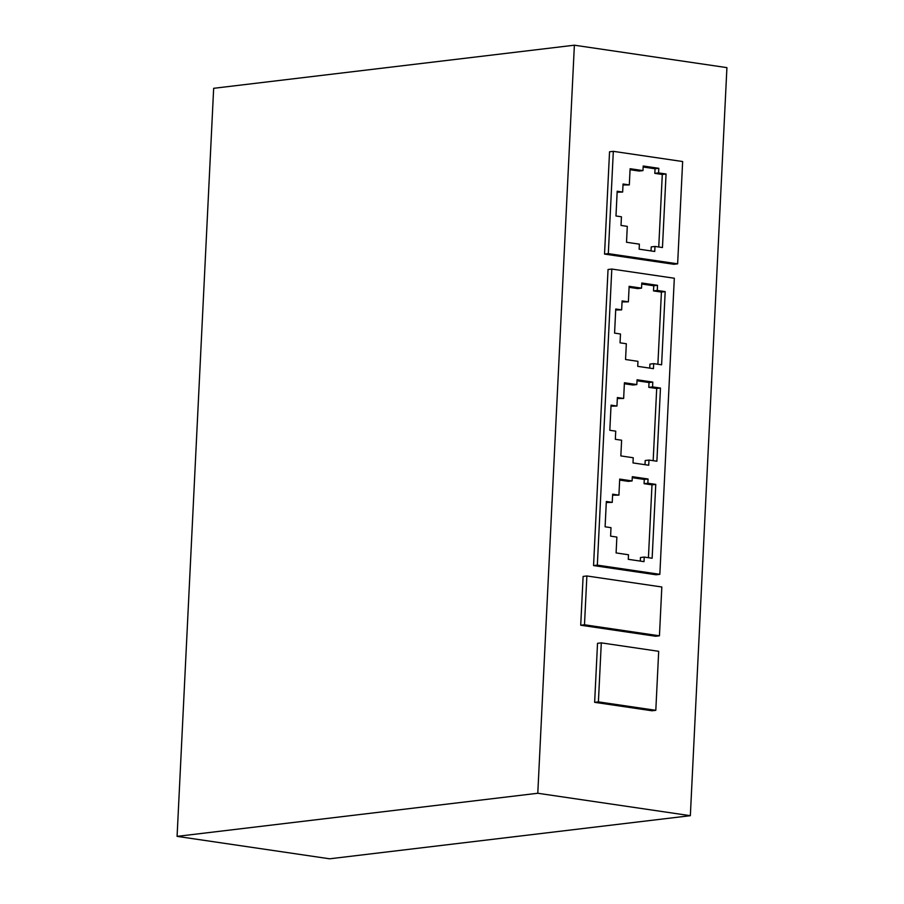 <?xml version="1.0" encoding="UTF-8"?>
<svg xmlns="http://www.w3.org/2000/svg" width="904" height="904" viewBox="0 0 904 904"><rect width="100%" height="100%" fill="white"/><g stroke="black" fill="none" stroke-linecap="round" stroke-linejoin="round"><path stroke-width="1.36" d="M594.64 702.329L652.033 710.77L655.807 710.318L658.688 651.309L601.296 642.868L597.521 643.32L594.64 702.329L598.403 701.877L655.807 710.318M574.379 45.2L726.918 67.63L690.34 815.69L537.79 793.26L574.379 45.2L213.66 88.309L177.082 836.369L537.79 793.26M580.718 625.229L655.682 636.258L659.445 635.806L661.83 586.99L586.877 575.972L583.114 576.424L580.718 625.229L584.492 624.777L659.445 635.806M611.805 269.053L608.042 269.505L593.555 565.576L656.067 574.774L659.841 574.322L674.316 278.24L611.805 269.053L597.329 565.124L659.841 574.322M613.319 151.341L609.545 151.782L604.539 254.08L673.875 264.284L677.638 263.832L682.644 161.533L613.319 151.341L608.313 253.64L677.638 263.832M177.082 836.369L329.621 858.8L690.34 815.69M601.296 642.868L598.403 701.877M586.877 575.972L584.492 624.777M644.236 557.079L652.146 558.243L655.762 484.397L647.852 483.233L648.055 478.996L632.314 476.679L632.111 480.928L619.703 479.097L618.924 495.121L612.641 494.194L612.245 502.364L606.335 501.505L605.104 526.795L611.002 527.665L610.596 536.151L616.867 537.066L616.099 552.932L628.495 554.762L628.269 559.316L644.01 561.633L644.236 557.079L640.461 557.531L640.292 561.079M648.722 465.232L648.982 460.068L656.892 461.232L660.474 388.053L652.564 386.889L652.79 382.087L637.06 379.77L636.823 384.573L624.415 382.754L623.647 398.461L617.375 397.534L616.957 406.032L611.047 405.161L609.816 430.293L615.726 431.163L615.33 439.299L621.613 440.214L620.845 455.921L633.241 457.752L632.992 462.927L648.722 465.232M637.716 366.346L653.445 368.662L653.694 363.645L661.604 364.809L665.186 291.619L657.276 290.455L657.524 285.325L641.784 283.008L641.535 288.139L629.139 286.319L628.382 301.834L622.099 300.919L621.658 309.869L615.748 308.998L614.573 333.124L620.483 333.994L620.042 342.831L626.325 343.746L625.557 359.509L637.953 361.329L637.716 366.346M597.329 565.124L593.555 565.576M648.428 557.689L651.987 484.849L644.077 483.685L644.281 479.448L632.269 477.674M655.762 484.397L651.987 484.849M647.852 483.233L644.077 483.685M648.055 478.996L644.281 479.448M632.111 480.928L628.336 481.369L619.658 480.092M618.924 495.121L612.596 495.2M612.245 502.364L606.29 502.5M645.004 464.69L645.207 460.509L648.982 460.068M653.174 460.678L656.699 388.505L648.789 387.341L649.027 382.539L637.004 380.765M660.474 388.053L656.699 388.505M652.564 386.889L648.789 387.341M652.79 382.087L649.027 382.539M636.823 384.573L633.049 385.025L624.37 383.748M623.647 398.461L617.319 398.528M616.957 406.032L611.002 406.167M649.727 368.12L649.931 364.097L653.694 363.645M657.886 364.267L661.423 292.071L653.502 290.907L653.761 285.766L641.738 284.003M665.186 291.619L661.423 292.071M657.276 290.455L653.502 290.907M657.524 285.325L653.761 285.766M641.535 288.139L637.772 288.591L629.082 287.314M628.382 301.834L622.042 301.913M621.658 309.869L615.703 310.004M662.462 247.538L666.056 174.009L658.587 172.901L658.801 168.302L643.207 166.008L642.981 170.607L630.111 168.72L629.32 184.924L623.048 183.998L622.653 192.043L617.183 191.241L615.974 215.988L621.443 216.79L621.014 225.446L627.286 226.362L626.517 242.261L639.377 244.148L639.139 249.176L654.733 251.47L654.982 246.442L662.462 247.538M608.313 253.64L604.539 254.08M654.982 246.442L651.219 246.894L651.016 250.928M658.745 246.995L662.293 174.461L654.812 173.353L655.038 168.754L643.151 167.003M666.056 174.009L662.293 174.461M658.587 172.901L654.812 173.353M658.801 168.302L655.038 168.754M642.981 170.607L639.207 171.059L630.065 169.715M629.32 184.924L622.992 184.992M622.653 192.043L617.127 192.236"/></g></svg>
